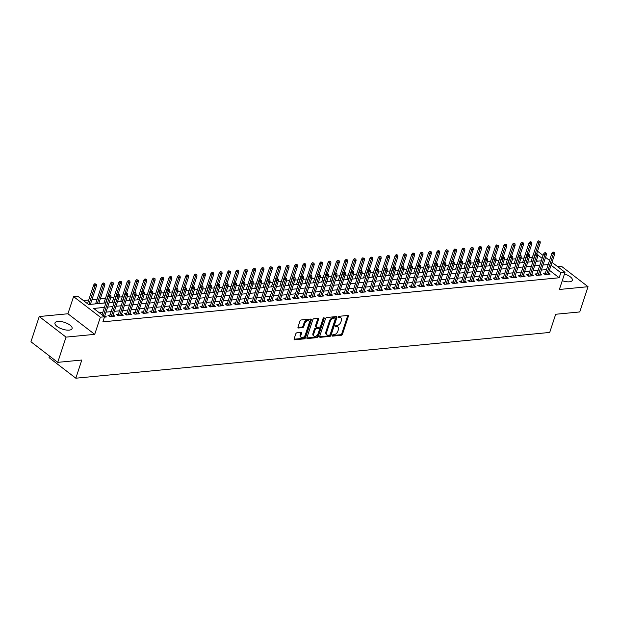 <?xml version="1.0" encoding="UTF-8"?>
<svg xmlns="http://www.w3.org/2000/svg" width="619" height="619" viewBox="0 0 619 619"><rect width="100%" height="100%" fill="white"/><g stroke="black" fill="none" stroke-linecap="round" stroke-linejoin="round"><path stroke-width="0.93" d="M332.264 335.483A0.797 0.487 127.5 0 0 332.612 336.125L341.34 335.281A1.137 0.696 127.5 0 0 342.493 334.206L348.358 316.371A1.137 0.696 127.5 0 0 348.226 315.551A1.137 0.696 127.5 0 0 347.855 315.458L339.127 316.301A0.797 0.487 127.5 0 0 338.67 317.686L339.8 317.578A3.629 2.228 127.5 0 1 340.968 317.872A3.629 2.228 127.5 0 1 341.386 320.495L340.899 321.981A3.629 2.228 127.5 0 1 337.223 325.408L336.094 325.517A0.797 0.487 127.5 0 0 335.637 326.902L336.767 326.793A3.629 2.228 127.5 0 1 337.943 327.087A3.629 2.228 127.5 0 1 338.361 329.71L337.866 331.196A3.629 2.228 127.5 0 1 334.198 334.624L333.068 334.732A0.797 0.487 127.5 0 0 332.264 335.483M69.173 330.113A9.014 3.536 18.2 0 0 72.09 328.588A9.014 3.536 18.2 0 0 67.61 323.636A9.014 3.536 18.2 0 0 57.877 321.439A9.014 3.536 18.2 0 0 54.959 322.963A9.014 3.536 18.2 0 0 59.439 327.915A9.014 3.536 18.2 0 0 69.173 330.113M562.261 280.693A9.014 3.536 18.2 0 0 569.418 281.807A9.014 3.536 18.2 0 0 572.335 280.283A9.014 3.536 18.2 0 0 564.474 273.977M296.919 332.805A1.137 0.696 127.5 0 0 295.774 333.873L294.126 338.879A1.137 0.696 127.5 0 0 294.257 339.699A1.137 0.696 127.5 0 0 294.621 339.792L304.316 338.856A1.137 0.696 127.5 0 0 305.469 337.781L311.334 319.946A1.137 0.696 127.5 0 0 311.202 319.125A1.137 0.696 127.5 0 0 310.839 319.033L301.136 319.969A1.137 0.696 127.5 0 0 299.991 321.044L298.002 327.087A1.137 0.696 127.5 0 0 298.134 327.908A1.137 0.696 127.5 0 0 298.497 328L302.652 327.598A1.137 0.696 127.5 0 0 303.797 326.53L304.78 323.528A3.033 1.857 127.5 0 1 308.827 320.913A3.033 1.857 127.5 0 1 309.183 323.103L305.322 334.848A3.033 1.857 127.5 0 1 301.275 337.463A3.033 1.857 127.5 0 1 300.919 335.274L301.569 333.316A1.137 0.696 127.5 0 0 301.438 332.496A1.137 0.696 127.5 0 0 301.066 332.403L296.919 332.805M57.737 362.355L30.95 341.773L39.245 316.533L66.032 337.123L57.737 362.355L81.809 360.034L75.835 378.209L549.711 332.442L555.684 314.266L579.755 311.945L588.05 286.705L559.375 289.475L565.015 272.314L560.829 272.716L559.174 277.769L102.878 321.834L104.541 316.781L100.355 317.191L73.568 296.602L77.754 296.199L88.61 304.54L105.942 302.869M66.032 337.123L94.707 334.353L100.355 317.191M319.683 336.411A1.137 0.696 127.5 0 0 319.814 337.231A1.137 0.696 127.5 0 0 320.178 337.324L329.881 336.388A1.137 0.696 127.5 0 0 331.026 335.312L336.891 317.477A1.137 0.696 127.5 0 0 336.759 316.657A1.137 0.696 127.5 0 0 336.396 316.564L326.693 317.501A1.137 0.696 127.5 0 0 325.548 318.576L319.683 336.411M317.098 337.618L307.403 338.554A1.137 0.696 127.5 0 1 307.039 338.461A1.137 0.696 127.5 0 1 306.908 337.641L312.773 319.806A1.137 0.696 127.5 0 1 313.918 318.739L318.065 318.336A1.137 0.696 127.5 0 1 318.437 318.429A1.137 0.696 127.5 0 1 318.561 319.249L316.185 326.484A1.137 0.696 127.5 0 0 316.317 327.304A1.137 0.696 127.5 0 0 316.68 327.397L319.435 327.126A1.137 0.696 127.5 0 0 320.58 326.058L323.056 318.522A0.797 0.487 127.5 0 1 324.209 318.414L318.243 336.55A1.137 0.696 127.5 0 1 317.098 337.618L316.371 337.061L306.846 337.982M588.05 286.705L561.263 266.124L557.44 266.487M545.409 272.987L543.32 273.188L545.13 274.581L550.152 274.093L548.542 272.855M537.037 273.799L534.948 274L536.758 275.393L541.78 274.906L540.17 273.668M528.665 274.604L526.576 274.805L528.386 276.198L533.408 275.71L531.798 274.472M520.293 275.416L518.204 275.617L520.014 277.01L525.036 276.523L523.426 275.285M511.921 276.221L509.832 276.422L511.642 277.815L516.664 277.327L515.054 276.089M503.549 277.033L501.46 277.235L503.27 278.627L508.292 278.14L506.682 276.902M495.177 277.838L493.088 278.039L494.898 279.432L499.92 278.945L498.31 277.707M486.805 278.651L484.716 278.852L486.526 280.245L491.548 279.757L489.939 278.519M478.433 279.455L476.344 279.656L478.154 281.049L483.176 280.562L481.567 279.324M470.061 280.268L467.972 280.469L469.782 281.862L474.804 281.374L473.195 280.136M461.681 281.072L459.6 281.274L461.41 282.666L466.432 282.179L464.823 280.941M453.309 281.885L451.228 282.086L453.038 283.479L458.06 282.991L456.451 281.753M444.937 282.69L442.856 282.891L444.666 284.283L449.688 283.796L448.079 282.558M436.565 283.502L434.484 283.703L436.294 285.088L441.316 284.608L439.699 283.37M428.193 284.307L426.112 284.508L427.922 285.901L432.944 285.413L431.327 284.175M419.821 285.119L417.74 285.32L419.55 286.705L424.572 286.226L422.955 284.988M411.449 285.924L409.368 286.125L411.171 287.518L416.2 287.03L414.583 285.792M403.077 286.736L400.996 286.937L402.799 288.322L407.828 287.843L406.211 286.605M394.705 287.541L392.616 287.742L394.427 289.135L399.456 288.647L397.839 287.409M386.333 288.353L384.244 288.555L386.055 289.94L391.084 289.46L389.467 288.222M377.961 289.158L375.872 289.359L377.683 290.752L382.712 290.265L381.095 289.027M369.589 289.971L367.5 290.172L369.311 291.557L374.333 291.077L372.723 289.839M361.217 290.775L359.128 290.976L360.939 292.369L365.961 291.882L364.351 290.644M352.845 291.588L350.756 291.789L352.567 293.174L357.589 292.694L355.979 291.456M344.474 292.392L342.384 292.594L344.195 293.986L349.217 293.499L347.607 292.261M336.102 293.205L334.012 293.406L335.823 294.791L340.845 294.311L339.235 293.073M327.73 294.01L325.64 294.211L327.451 295.603L332.473 295.116L330.863 293.878M319.358 294.822L317.268 295.023L319.079 296.408L324.101 295.928L322.491 294.69M310.986 295.627L308.896 295.828L310.707 297.221L315.729 296.733L314.119 295.495M302.614 296.439L300.524 296.64L302.335 298.025L307.357 297.546L305.747 296.308M294.242 297.244L292.153 297.445L293.963 298.838L298.985 298.35L297.375 297.112M285.862 298.056L283.781 298.257L285.591 299.642L290.613 299.163L289.003 297.925M277.49 298.861L275.409 299.062L277.219 300.455L282.241 299.967L280.631 298.729M269.118 299.673L267.037 299.875L268.847 301.26L273.869 300.78L272.259 299.542M260.746 300.478L258.665 300.679L260.475 302.072L265.497 301.585L263.88 300.347M252.374 301.291L250.293 301.492L252.103 302.877L257.125 302.397L255.508 301.159M244.002 302.095L241.921 302.296L243.731 303.689L248.753 303.202L247.136 301.964M235.63 302.908L233.549 303.109L235.359 304.494L240.381 304.014L238.764 302.776M227.258 303.712L225.177 303.914L226.98 305.306L232.009 304.819L230.392 303.581M218.886 304.525L216.805 304.726L218.608 306.111L223.637 305.631L222.02 304.393M210.514 305.329L208.425 305.531L210.236 306.923L215.265 306.436L213.648 305.198M202.142 306.142L200.053 306.343L201.864 307.728L206.893 307.248L205.276 306.01M193.77 306.947L191.681 307.148L193.492 308.541L198.521 308.053L196.904 306.815M185.398 307.759L183.309 307.96L185.12 309.345L190.141 308.866L188.532 307.628M177.026 308.564L174.937 308.765L176.748 310.158L181.769 309.67L180.16 308.432M168.654 309.376L166.565 309.577L168.376 310.962L173.397 310.483L171.788 309.245M160.282 310.181L158.193 310.382L160.004 311.775L165.025 311.287L163.416 310.049M151.91 310.993L149.821 311.195L151.632 312.58L156.653 312.1L155.044 310.862M143.538 311.798L141.449 311.999L143.26 313.392L148.281 312.904L146.672 311.667M135.166 312.61L133.077 312.812L134.888 314.197L139.909 313.717L138.3 312.479M126.794 313.415L124.705 313.616L126.516 315.009L131.537 314.522L129.928 313.284M118.422 314.228L116.333 314.429L118.144 315.814L123.166 315.334L121.556 314.096M110.043 315.032L107.961 315.233L109.772 316.626L114.794 316.139L113.184 314.901M559.174 277.769L549.401 270.255M546.523 269.59L541.346 270.093M538.151 270.402L532.974 270.905M529.779 271.207L524.603 271.71M521.407 272.02L516.231 272.522M513.035 272.824L507.859 273.327M504.663 273.637L499.487 274.14M496.291 274.441L491.115 274.944M487.919 275.254L482.743 275.749M479.547 276.059L474.363 276.561M471.175 276.871L465.991 277.366M462.803 277.676L457.619 278.179M454.431 278.488L449.247 278.983M446.059 279.293L440.875 279.796M437.687 280.105L432.503 280.6M429.315 280.91L424.131 281.413M420.943 281.722L415.759 282.218M412.564 282.527L407.387 283.03M404.192 283.34L399.015 283.835M395.82 284.144L390.643 284.647M387.448 284.957L382.271 285.452M379.076 285.761L373.899 286.264M370.704 286.574L365.527 287.069M362.332 287.378L357.155 287.881M353.96 288.191L348.783 288.686M345.588 288.996L340.411 289.499M337.216 289.808L332.039 290.303M328.844 290.613L323.667 291.116M320.472 291.425L315.295 291.92M312.1 292.23L306.923 292.733M303.728 293.042L298.544 293.538M295.356 293.847L290.172 294.35M286.984 294.659L281.8 295.155M278.612 295.464L273.428 295.967M270.24 296.277L265.056 296.772M261.868 297.081L256.684 297.584M253.496 297.894L248.312 298.389M245.124 298.698L239.94 299.201M236.744 299.511L231.568 300.006M228.372 300.316L223.196 300.819M220 301.128L214.824 301.623M211.628 301.933L206.452 302.436M203.256 302.745L198.08 303.24M194.884 303.55L189.708 304.053M186.512 304.362L181.336 304.858M178.14 305.167L172.964 305.67M169.768 305.979L164.592 306.475M161.397 306.784L156.22 307.287M153.025 307.597L147.848 308.092M144.653 308.401L139.476 308.904M136.281 309.214L131.104 309.709M127.909 310.018L122.724 310.521M119.537 310.831L114.353 311.326M111.165 311.636L105.981 312.138M102.793 312.448L99.326 312.781M104.812 315.713L106.422 316.951L104.418 317.145M532.448 257.233L529.276 257.481M524.1 257.984L520.904 258.285M515.728 258.788L512.532 259.098M507.356 259.601L504.16 259.903M498.984 260.406L495.788 260.715M490.612 261.218L487.416 261.52M482.24 262.023L479.044 262.332M473.868 262.835L470.672 263.137M465.488 263.64L462.3 263.949M457.116 264.452L453.928 264.754M448.744 265.257L445.556 265.566M440.372 266.069L437.184 266.371M432 266.874L428.812 267.184M423.628 267.687L420.44 267.988M415.256 268.491L412.068 268.801M406.884 269.304L403.696 269.605M398.512 270.108L395.324 270.418M390.14 270.921L386.952 271.223M381.768 271.726L378.58 272.035M373.396 272.538L370.208 272.84M365.024 273.343L361.829 273.652M356.652 274.155L353.457 274.457M348.28 274.96L345.085 275.269M339.908 275.772L336.713 276.074M331.536 276.577L328.341 276.886M323.164 277.389L319.969 277.691M314.792 278.194L311.597 278.504M306.42 279.007L303.225 279.308M298.048 279.811L294.853 280.121M289.677 280.616L286.481 280.925M281.297 281.428L278.109 281.738M272.925 282.233L269.737 282.543M264.553 283.045L261.365 283.355M256.181 283.85L252.993 284.16M247.809 284.663L244.621 284.972M239.437 285.467L236.249 285.777M231.065 286.28L227.877 286.589M222.693 287.084L219.505 287.394M214.321 287.897L211.133 288.206M205.949 288.702L202.761 289.011M197.577 289.514L194.389 289.824M189.205 290.319L186.01 290.628M180.833 291.131L177.638 291.441M172.461 291.936L169.266 292.245M164.089 292.748L160.894 293.058M155.717 293.553L152.522 293.863M147.345 294.365L144.15 294.675M138.973 295.17L135.778 295.48M130.601 295.983L127.406 296.292M122.229 296.787L119.034 297.097M113.857 297.6L110.662 297.909M105.478 298.404L100.301 298.907M97.106 299.217L91.929 299.72M88.734 300.022L83.403 300.54M537.594 261.187L536.456 260.305M49.559 356.072L49.048 357.62L75.835 378.209M94.707 334.353L67.92 313.763L39.245 316.533M67.92 313.763L73.568 296.602M532.386 257.179L534.127 252.126M537.323 251.817L538.228 251.732L543.072 255.446M104.449 307.395L93.678 308.44L104.541 316.781M548.186 264.545L543.002 265.048M539.814 265.35L534.63 265.853M531.442 266.162L526.258 266.665M523.07 266.967L517.886 267.47M514.699 267.779L509.514 268.282M506.319 268.584L501.142 269.087M497.947 269.397L492.77 269.899M489.575 270.201L484.398 270.704M481.203 271.014L476.026 271.517M472.831 271.818L467.654 272.321M464.459 272.631L459.283 273.134M456.087 273.436L450.911 273.938M447.715 274.248L442.539 274.751M439.343 275.053L434.167 275.556M430.971 275.865L425.795 276.368M422.599 276.67L417.423 277.173M414.227 277.482L409.051 277.985M405.855 278.287L400.679 278.79M397.483 279.099L392.299 279.602M389.111 279.904L383.927 280.407M380.739 280.717L375.555 281.219M372.367 281.521L367.183 282.024M363.995 282.334L358.811 282.837M355.623 283.138L350.439 283.641M347.251 283.951L342.067 284.454M338.879 284.755L333.695 285.258M330.5 285.568L325.323 286.071M322.128 286.373L316.951 286.876M313.756 287.185L308.579 287.688M305.384 287.99L300.207 288.493M297.012 288.802L291.835 289.305M288.64 289.607L283.463 290.11M280.268 290.419L275.091 290.922M271.896 291.224L266.719 291.727M263.524 292.036L258.347 292.539M255.152 292.841L249.975 293.344M246.78 293.654L241.603 294.157M238.408 294.458L233.231 294.961M230.036 295.271L224.859 295.774M221.664 296.075L216.48 296.578M213.292 296.888L208.108 297.391M204.92 297.693L199.736 298.196M196.548 298.505L191.364 299M188.176 299.31L182.992 299.813M179.804 300.122L174.62 300.617M171.432 300.927L166.248 301.43M163.06 301.739L157.876 302.234M154.688 302.544L149.504 303.047M146.308 303.356L141.132 303.852M137.936 304.161L132.76 304.664M129.564 304.974L124.388 305.469M121.192 305.778L116.016 306.281M112.82 306.591L107.644 307.086M560.829 272.716L551.057 265.211M545.54 257.342L549.54 260.421M552.009 262.317L565.015 272.314M542.12 258.34L537.942 255.129M109.13 302.559L114.314 302.064M117.502 301.755L122.686 301.252M125.874 300.942L131.058 300.447M134.246 300.138L139.43 299.635M142.618 299.325L147.802 298.83M150.997 298.52L156.174 298.018M159.369 297.708L164.546 297.213M167.741 296.903L172.918 296.4M176.113 296.091L181.29 295.596M184.485 295.286L189.662 294.783M192.857 294.474L198.034 293.979M201.229 293.669L206.406 293.166M209.601 292.857L214.778 292.361M217.973 292.052L223.149 291.549M226.345 291.24L231.521 290.744M234.717 290.435L239.893 289.932M243.089 289.622L248.265 289.127M251.461 288.818L256.637 288.315M259.833 288.005L265.017 287.51M268.205 287.201L273.389 286.698M276.577 286.388L281.761 285.893M284.949 285.583L290.133 285.08M293.321 284.771L298.505 284.276M301.693 283.966L306.877 283.463M310.065 283.154L315.249 282.659M318.437 282.349L323.621 281.846M326.809 281.537L331.993 281.041M335.189 280.732L340.365 280.229M343.56 279.92L348.737 279.424M351.932 279.115L357.109 278.612M360.304 278.302L365.481 277.807M368.676 277.498L373.853 276.995M377.048 276.685L382.225 276.19M385.42 275.881L390.597 275.378M393.792 275.068L398.969 274.573M402.164 274.263L407.341 273.76M410.536 273.451L415.713 272.956M418.908 272.646L424.085 272.143M427.28 271.834L432.457 271.339M435.652 271.029L440.829 270.526M444.024 270.217L449.208 269.722M452.396 269.412L457.58 268.909M460.768 268.6L465.952 268.104M469.14 267.795L474.324 267.292M477.512 266.982L482.696 266.487M485.884 266.178L491.068 265.675M494.256 265.365L499.44 264.87M502.628 264.561L507.812 264.058M511.008 263.748L516.184 263.253M519.38 262.943L524.556 262.441M527.752 262.131L532.928 261.636M536.124 261.326L541.3 260.823M337.943 327.087L337.216 326.53A3.629 2.228 127.5 0 0 336.047 326.236L336.767 326.793M335.281 326.314L336.047 326.236M340.968 317.872L340.249 317.315A3.629 2.228 127.5 0 0 339.073 317.021L339.8 317.578M338.307 317.098L339.073 317.021M332.248 335.529L340.62 334.724A1.137 0.696 127.5 0 0 341.765 333.649L347.63 315.814A1.137 0.696 127.5 0 0 347.692 315.473M319.621 336.751L329.153 335.831A1.137 0.696 127.5 0 0 330.298 334.755L336.163 316.92A1.137 0.696 127.5 0 0 336.225 316.58M329.432 335.088A0.797 0.487 127.5 0 0 330.237 334.337L335.382 318.677A0.797 0.487 127.5 0 0 335.034 318.042L333.842 318.158A3.629 2.228 127.5 0 0 330.167 321.578L326.654 332.279A3.629 2.228 127.5 0 0 327.072 334.91A3.629 2.228 127.5 0 0 328.24 335.196L329.432 335.088M334.693 317.779A0.797 0.487 127.5 0 0 334.306 317.485L335.034 318.042M327.072 334.91L326.345 334.353A3.629 2.228 127.5 0 1 325.927 331.73L329.447 321.021A3.629 2.228 127.5 0 1 333.115 317.601L334.306 317.485M316.317 327.304L315.589 326.747A1.137 0.696 127.5 0 1 315.458 325.927L317.841 318.692A1.137 0.696 127.5 0 0 317.903 318.352M323.451 317.965L317.524 335.993L318.243 336.55M313.717 333.989A3.033 1.857 127.5 0 0 314.065 336.179A3.033 1.857 127.5 0 0 318.112 333.564L319.474 329.424A1.137 0.696 127.5 0 0 319.342 328.604A1.137 0.696 127.5 0 0 318.978 328.511L316.224 328.782A1.137 0.696 127.5 0 0 315.079 329.85L313.717 333.989L312.99 333.432A3.033 1.857 127.5 0 0 313.346 335.622L314.065 336.179M319.342 328.604L318.623 328.047A1.137 0.696 127.5 0 0 318.251 327.962L318.978 328.511M312.99 333.432L314.351 329.293A1.137 0.696 127.5 0 1 315.504 328.225L318.251 327.962M316.371 337.061A1.137 0.696 127.5 0 0 317.524 335.993M301.275 337.463L300.548 336.906A3.033 1.857 127.5 0 1 300.2 334.717L300.842 332.759A1.137 0.696 127.5 0 0 300.904 332.418M308.827 320.913L308.107 320.356A3.033 1.857 127.5 0 0 304.061 322.971L304.78 323.528M297.94 327.428L301.925 327.041A1.137 0.696 127.5 0 0 303.07 325.973L304.061 322.971M294.064 339.22L303.596 338.299A1.137 0.696 127.5 0 0 304.741 337.223L310.606 319.389A1.137 0.696 127.5 0 0 310.668 319.048M540.077 241.348L538.515 240.876L540.077 241.348L540.271 242.857L538.762 242.996L537.462 241.998L530.94 261.829M539.242 241.433L532.626 261.667M540.271 242.857L536.743 253.573M537.462 241.998L538.515 240.876M553.719 252.56L554.554 252.475L552.991 252.003L553.719 252.56L553.239 254.123L554.748 253.983L548.07 274.294M546.562 274.441L553.239 254.123L551.939 253.125L544.937 274.426M552.991 252.003L551.939 253.125M554.748 253.983L554.554 252.475M531.706 242.161L530.143 241.681L531.706 242.161L531.899 243.662L530.39 243.809L529.09 242.803L522.568 262.634M530.87 242.238L524.254 262.471M531.899 243.662L528.371 254.378M529.09 242.803L530.143 241.681M523.334 242.965L521.771 242.493L523.334 242.965L523.527 244.474L522.018 244.613L520.718 243.615L514.196 263.446M522.498 243.05L515.882 263.284M523.527 244.474L519.999 255.19M520.718 243.615L521.771 242.493M514.962 243.778L513.399 243.298L514.962 243.778L515.155 245.279L513.646 245.426L512.346 244.42L505.824 264.251M514.126 243.855L507.51 264.089M515.155 245.279L511.627 255.995M512.346 244.42L513.399 243.298M506.59 244.582L505.027 244.11L506.59 244.582L506.783 246.091L505.274 246.23L503.967 245.232L497.452 265.064M505.754 244.667L499.138 264.901M506.783 246.091L503.255 256.808M503.967 245.232L505.027 244.11M545.347 253.364L546.182 253.287L545.463 252.73L544.619 252.815L545.347 253.364L544.867 254.935L546.376 254.788L539.698 275.107M538.19 275.254L544.867 254.935L543.567 253.937L536.565 275.238M544.619 252.815L543.567 253.937M546.376 254.788L546.182 253.287M536.975 254.177L537.81 254.092L536.247 253.62L536.975 254.177L536.495 255.74L538.004 255.601L531.326 275.912M529.818 276.059L536.495 255.74L535.195 254.742L528.193 276.043M536.247 253.62L535.195 254.742M538.004 255.601L537.81 254.092M528.603 254.982L529.438 254.904L528.719 254.347L527.875 254.432L528.603 254.982L528.123 256.552L529.632 256.405L522.954 276.724M521.446 276.871L528.123 256.552L526.823 255.554L519.821 276.855M527.875 254.432L526.823 255.554M529.632 256.405L529.438 254.904M520.231 255.794L521.066 255.709L519.503 255.237L520.231 255.794L519.751 257.357L521.26 257.218L514.582 277.529M513.074 277.676L519.751 257.357L518.451 256.359L511.449 277.66M519.503 255.237L518.451 256.359M521.26 257.218L521.066 255.709M498.218 245.395L496.655 244.915L498.218 245.395L498.411 246.896L496.902 247.043L495.595 246.037L489.08 265.868M497.374 245.472L490.766 265.706M498.411 246.896L494.883 257.612M495.595 246.037L496.655 244.915M511.859 256.599L512.694 256.521L511.967 255.964L511.132 256.049L511.859 256.599L511.379 258.169L512.888 258.022L506.21 278.341M504.702 278.488L511.379 258.169L510.079 257.171L503.069 278.473M511.132 256.049L510.079 257.171M512.888 258.022L512.694 256.521M489.846 246.2L488.283 245.728L489.846 246.2L490.039 247.708L488.53 247.848L487.223 246.849L480.708 266.681M489.002 246.285L482.394 266.518M490.039 247.708L486.511 258.425M487.223 246.849L488.283 245.728M503.487 257.411L504.323 257.326L502.76 256.854L503.487 257.411L503.007 258.974L504.516 258.835L497.838 279.146M496.33 279.293L503.007 258.974L501.707 257.976L494.697 279.277M502.76 256.854L501.707 257.976M504.516 258.835L504.323 257.326M481.474 247.012L479.911 246.532L481.474 247.012L481.667 248.513L480.158 248.66L478.851 247.654L472.336 267.485M480.63 247.089L474.022 267.323M481.667 248.513L478.139 259.229M478.851 247.654L479.911 246.532M495.115 258.216L495.951 258.138L494.388 257.659L495.115 258.216L494.635 259.787L496.144 259.64L489.467 279.958M487.958 280.105L494.635 259.787L493.335 258.788L486.325 280.09M494.388 257.659L493.335 258.788M496.144 259.64L495.951 258.138M473.102 247.817L471.539 247.345L473.102 247.817L473.287 249.325L471.786 249.465L470.479 248.467L463.964 268.298M472.258 247.902L465.65 268.135M473.287 249.325L469.767 260.042M470.479 248.467L471.539 247.345M486.743 259.028L487.579 258.943L486.016 258.471L486.743 259.028L486.263 260.591L487.772 260.452L481.087 280.763M479.586 280.91L486.263 260.591L484.963 259.593L477.953 280.894M486.016 258.471L484.963 259.593M487.772 260.452L487.579 258.943M464.722 248.629L463.167 248.149L464.722 248.629L464.915 250.13L463.414 250.277L462.107 249.271L455.592 269.103M463.886 248.706L457.279 268.94M464.915 250.13L461.395 260.847M462.107 249.271L463.167 248.149M478.371 259.833L479.207 259.756L477.644 259.276L478.371 259.833L477.891 261.404L479.4 261.257L472.715 281.575M471.214 281.722L477.891 261.404L476.591 260.406L469.581 281.707M477.644 259.276L476.591 260.406M479.4 261.257L479.207 259.756M456.35 249.434L454.795 248.962L456.35 249.434L456.543 250.943L455.042 251.082L453.735 250.084L447.22 269.915M455.514 249.519L448.907 269.752M456.543 250.943L453.023 261.659M453.735 250.084L454.795 248.962M469.999 260.645L470.835 260.56L469.272 260.088L469.999 260.645L469.519 262.208L471.028 262.069L464.343 282.38M462.842 282.527L469.519 262.208L468.219 261.21L461.209 282.512M469.272 260.088L468.219 261.21M471.028 262.069L470.835 260.56M447.978 250.246L446.423 249.767L447.978 250.246L448.171 251.747L446.67 251.894L445.363 250.888L438.848 270.72M447.142 250.324L440.527 270.557M448.171 251.747L444.651 262.464M445.363 250.888L446.423 249.767M461.619 261.45L462.463 261.373L460.9 260.893L461.619 261.45L461.147 263.021L462.656 262.874L455.971 283.192M454.47 283.34L461.147 263.021L459.84 262.023L452.837 283.324M460.9 260.893L459.84 262.023M462.656 262.874L462.463 261.373M439.606 251.051L438.051 250.579L439.606 251.051L439.8 252.56L438.298 252.699L436.991 251.701L430.476 271.532M438.77 251.136L432.155 271.37M439.8 252.56L436.279 263.276M436.991 251.701L438.051 250.579M453.247 262.263L454.091 262.177L452.528 261.705L453.247 262.263L452.775 263.826L454.284 263.686L447.599 283.997M446.098 284.144L452.775 263.826L451.468 262.827L444.465 284.129M452.528 261.705L451.468 262.827M454.284 263.686L454.091 262.177M431.234 251.863L429.679 251.384L431.234 251.863L431.428 253.364L429.919 253.511L428.619 252.506L422.096 272.337M430.398 251.941L423.783 272.174M431.428 253.364L427.907 264.081M428.619 252.506L429.679 251.384M422.862 252.668L421.299 252.196L422.862 252.668L423.056 254.177L421.547 254.316L420.247 253.318L413.724 273.149M422.026 252.753L415.411 272.987M423.056 254.177L419.535 264.893M420.247 253.318L421.299 252.196M414.49 253.481L412.927 253.001L414.49 253.481L414.684 254.982L413.175 255.129L411.875 254.123L405.352 273.954M413.654 253.558L407.039 273.791M414.684 254.982L411.163 265.698M411.875 254.123L412.927 253.001M406.118 254.285L404.555 253.813L406.118 254.285L406.312 255.794L404.803 255.933L403.503 254.935L396.98 274.766M405.283 254.37L398.667 274.604M406.312 255.794L402.791 266.51M403.503 254.935L404.555 253.813M397.746 255.098L396.183 254.618L397.746 255.098L397.94 256.599L396.431 256.746L395.131 255.74L388.608 275.571M396.911 255.175L390.295 275.409M397.94 256.599L394.419 267.315M395.131 255.74L396.183 254.618M389.374 255.902L387.811 255.43L389.374 255.902L389.568 257.411L388.059 257.55L386.759 256.552L380.236 276.384M388.539 255.987L381.923 276.221M389.568 257.411L386.047 268.128M386.759 256.552L387.811 255.43M381.002 256.715L379.439 256.235L381.002 256.715L381.196 258.216L379.687 258.363L378.387 257.357L371.864 277.188M380.167 256.792L373.551 277.026M381.196 258.216L377.675 268.932M378.387 257.357L379.439 256.235M372.63 257.519L371.067 257.047L372.63 257.519L372.824 259.028L371.315 259.168L370.015 258.169L363.492 278.001M371.795 257.605L365.179 277.838M372.824 259.028L369.295 269.745M370.015 258.169L371.067 257.047M364.258 258.332L362.695 257.852L364.258 258.332L364.452 259.833L362.943 259.98L361.643 258.974L355.12 278.805M363.423 258.409L356.807 278.643M364.452 259.833L360.923 270.549M361.643 258.974L362.695 257.852M355.886 259.137L354.323 258.665L355.886 259.137L356.08 260.645L354.571 260.785L353.271 259.787L346.748 279.618M355.051 259.222L348.435 279.455M356.08 260.645L352.551 271.362M353.271 259.787L354.323 258.665M347.514 259.949L345.951 259.469L347.514 259.949L347.708 261.45L346.199 261.597L344.899 260.591L338.376 280.422M346.679 260.026L340.063 280.26M347.708 261.45L344.179 272.167M344.899 260.591L345.951 259.469M339.142 260.754L337.579 260.282L339.142 260.754L339.336 262.263L337.827 262.402L336.527 261.404L330.004 281.235M338.307 260.839L331.691 281.072M339.336 262.263L335.808 272.979M336.527 261.404L337.579 260.282M330.77 261.566L329.207 261.086L330.77 261.566L330.964 263.067L329.455 263.214L328.147 262.208L321.632 282.04M329.935 261.644L323.319 281.877M330.964 263.067L327.436 273.784M328.147 262.208L329.207 261.086M322.398 262.371L320.835 261.899L322.398 262.371L322.592 263.872L321.083 264.019L319.775 263.021L313.26 282.852M321.555 262.456L314.947 282.69M322.592 263.872L319.064 274.596M319.775 263.021L320.835 261.899M314.026 263.183L312.463 262.704L314.026 263.183L314.22 264.684L312.711 264.831L311.403 263.826L304.888 283.657M313.183 263.261L306.575 283.494M314.22 264.684L310.692 275.401M311.403 263.826L312.463 262.704M305.654 263.988L304.091 263.516L305.654 263.988L305.848 265.489L304.339 265.636L303.031 264.638L296.516 284.469M304.811 264.073L298.203 284.307M305.848 265.489L302.32 276.213M303.031 264.638L304.091 263.516M297.282 264.8L295.72 264.321L297.282 264.8L297.468 266.302L295.967 266.449L294.659 265.443L288.144 285.274M296.439 264.878L289.831 285.111M297.468 266.302L293.948 277.018M294.659 265.443L295.72 264.321M288.903 265.605L287.348 265.133L288.903 265.605L289.096 267.106L287.595 267.253L286.288 266.255L279.773 286.086M288.067 265.69L281.459 285.916M289.096 267.106L285.576 277.83M286.288 266.255L287.348 265.133M280.531 266.418L278.976 265.938L280.531 266.418L280.724 267.919L279.223 268.066L277.916 267.06L271.401 286.891M279.695 266.495L273.087 286.729M280.724 267.919L277.204 278.635M277.916 267.06L278.976 265.938M272.159 267.222L270.604 266.75L272.159 267.222L272.352 268.723L270.851 268.87L269.544 267.872L263.029 287.703M271.323 267.307L264.708 287.533M272.352 268.723L268.832 279.448M269.544 267.872L270.604 266.75M263.787 268.035L262.232 267.555L263.787 268.035L263.98 269.536L262.479 269.683L261.172 268.677L254.657 288.508M262.951 268.112L256.336 288.346M263.98 269.536L260.46 280.252M261.172 268.677L262.232 267.555M255.415 268.839L253.86 268.367L255.415 268.839L255.608 270.341L254.1 270.488L252.8 269.489L246.277 289.321M254.579 268.925L247.964 289.15M255.608 270.341L252.088 281.065M252.8 269.489L253.86 268.367M247.043 269.652L245.48 269.172L247.043 269.652L247.236 271.153L245.728 271.3L244.428 270.294L237.905 290.125M246.207 269.729L239.592 289.963M247.236 271.153L243.716 281.869M244.428 270.294L245.48 269.172M238.671 270.457L237.108 269.985L238.671 270.457L238.864 271.958L237.356 272.105L236.056 271.107L229.533 290.938M237.835 270.542L231.22 290.768M238.864 271.958L235.344 282.682M236.056 271.107L237.108 269.985M230.299 271.269L228.736 270.789L230.299 271.269L230.492 272.77L228.984 272.917L227.684 271.911L221.161 291.742M229.463 271.346L222.848 291.58M230.492 272.77L226.972 283.487M227.684 271.911L228.736 270.789M221.927 272.074L220.364 271.602L221.927 272.074L222.12 273.575L220.612 273.722L219.312 272.724L212.789 292.555M221.091 272.159L214.476 292.385M222.12 273.575L218.6 284.299M219.312 272.724L220.364 271.602M213.555 272.886L211.992 272.406L213.555 272.886L213.748 274.387L212.24 274.534L210.94 273.528L204.417 293.36M212.719 272.964L206.104 293.197M213.748 274.387L210.228 285.104M210.94 273.528L211.992 272.406M205.183 273.691L203.62 273.219L205.183 273.691L205.376 275.192L203.868 275.339L202.568 274.341L196.045 294.172M204.347 273.776L197.732 294.002M205.376 275.192L201.856 285.916M202.568 274.341L203.62 273.219M196.811 274.503L195.248 274.024L196.811 274.503L197.004 276.004L195.496 276.151L194.196 275.146L187.673 294.977M195.975 274.581L189.36 294.814M197.004 276.004L193.476 286.721M194.196 275.146L195.248 274.024M188.439 275.308L186.876 274.836L188.439 275.308L188.633 276.809L187.124 276.956L185.824 275.958L179.301 295.781M187.603 275.393L180.988 295.619M188.633 276.809L185.104 287.533M185.824 275.958L186.876 274.836M180.067 276.12L178.504 275.641L180.067 276.12L180.261 277.622L178.752 277.769L177.452 276.763L170.929 296.594M179.231 276.198L172.616 296.431M180.261 277.622L176.732 288.338M177.452 276.763L178.504 275.641M171.695 276.925L170.132 276.453L171.695 276.925L171.889 278.426L170.38 278.573L169.08 277.575L162.557 297.399M170.859 277.01L164.244 297.236M171.889 278.426L168.36 289.15M169.08 277.575L170.132 276.453M163.323 277.738L161.76 277.258L163.323 277.738L163.517 279.239L162.008 279.386L160.708 278.38L154.185 298.211M162.488 277.815L155.872 298.048M163.517 279.239L159.988 289.955M160.708 278.38L161.76 277.258M154.951 278.542L153.388 278.07L154.951 278.542L155.145 280.043L153.636 280.19L152.336 279.192L145.813 299.016M154.116 278.627L147.5 298.853M155.145 280.043L151.616 290.768M152.336 279.192L153.388 278.07M146.579 279.355L145.016 278.875L146.579 279.355L146.773 280.856L145.264 281.003L143.956 279.997L137.441 299.828M145.736 279.432L139.128 299.666M146.773 280.856L143.244 291.572M143.956 279.997L145.016 278.875M138.207 280.159L136.644 279.687L138.207 280.159L138.401 281.66L136.892 281.807L135.584 280.809L129.069 300.633M137.364 280.245L130.756 300.47M138.401 281.66L134.872 292.385M135.584 280.809L136.644 279.687M129.835 280.972L128.272 280.492L129.835 280.972L130.029 282.473L128.52 282.62L127.212 281.614L120.697 301.445M128.992 281.049L122.384 301.283M130.029 282.473L126.5 293.189M127.212 281.614L128.272 280.492M444.875 263.067L445.719 262.99L444.156 262.51L444.875 263.067L444.403 264.638L445.912 264.491L439.227 284.81M437.718 284.957L444.403 264.638L443.096 263.64L436.093 284.941M444.156 262.51L443.096 263.64M445.912 264.491L445.719 262.99M436.503 263.88L437.347 263.795L435.784 263.323L436.503 263.88L436.031 265.443L437.54 265.303L430.855 285.614M429.346 285.761L436.031 265.443L434.724 264.445L427.721 285.746M435.784 263.323L434.724 264.445M437.54 265.303L437.347 263.795M428.131 264.684L428.975 264.607L427.412 264.127L428.131 264.684L427.659 266.255L429.16 266.108L422.483 286.427M420.974 286.574L427.659 266.255L426.352 265.257L419.349 286.558M427.412 264.127L426.352 265.257M429.16 266.108L428.975 264.607M419.759 265.497L420.595 265.412L419.04 264.94L419.759 265.497L419.287 267.06L420.788 266.921L414.111 287.231M412.602 287.378L419.287 267.06L417.98 266.062L410.977 287.363M419.04 264.94L417.98 266.062M420.788 266.921L420.595 265.412M411.387 266.302L412.223 266.224L410.668 265.744L411.387 266.302L410.915 267.872L412.416 267.725L405.739 288.044M404.23 288.191L410.915 267.872L409.608 266.866L402.605 288.175M410.668 265.744L409.608 266.866M412.416 267.725L412.223 266.224M403.015 267.114L403.851 267.029L402.296 266.557L403.015 267.114L402.543 268.677L404.045 268.538L397.367 288.849M395.858 288.996L402.543 268.677L401.236 267.679L394.233 288.98M402.296 266.557L401.236 267.679M404.045 268.538L403.851 267.029M394.643 267.919L395.479 267.841L394.76 267.284L393.924 267.362L394.643 267.919L394.171 269.489L395.673 269.342L388.995 289.661M387.486 289.808L394.171 269.489L392.864 268.484L385.861 289.793M393.924 267.362L392.864 268.484M395.673 269.342L395.479 267.841M386.271 268.731L387.107 268.646L385.552 268.174L386.271 268.731L385.792 270.294L387.301 270.155L380.623 290.466M379.114 290.613L385.792 270.294L384.492 269.296L377.489 290.597M385.552 268.174L384.492 269.296M387.301 270.155L387.107 268.646M377.899 269.536L378.735 269.458L378.016 268.901L377.172 268.979L377.899 269.536L377.42 271.107L378.929 270.96L372.251 291.278M370.742 291.425L377.42 271.107L376.12 270.101L369.117 291.41M377.172 268.979L376.12 270.101M378.929 270.96L378.735 269.458M369.528 270.348L370.363 270.263L369.644 269.706L368.8 269.791L369.528 270.348L369.048 271.911L370.557 271.772L363.879 292.083M362.37 292.23L369.048 271.911L367.748 270.913L360.745 292.214M368.8 269.791L367.748 270.913M370.557 271.772L370.363 270.263M361.156 271.153L361.991 271.076L361.272 270.518L360.428 270.596L361.156 271.153L360.676 272.724L362.185 272.577L355.507 292.895M353.998 293.042L360.676 272.724L359.376 271.718L352.373 293.027M360.428 270.596L359.376 271.718M362.185 272.577L361.991 271.076M352.784 271.965L353.619 271.88L352.9 271.323L352.056 271.408L352.784 271.965L352.304 273.528L353.813 273.389L347.135 293.7M345.626 293.847L352.304 273.528L351.004 272.53L344.002 293.832M352.056 271.408L351.004 272.53M353.813 273.389L353.619 271.88M344.412 272.77L345.247 272.693L344.52 272.136L343.684 272.213L344.412 272.77L343.932 274.341L345.441 274.194L338.763 294.512M337.254 294.659L343.932 274.341L342.632 273.335L335.63 294.644M343.684 272.213L342.632 273.335M345.441 274.194L345.247 272.693M336.04 273.583L336.875 273.497L336.148 272.94L335.312 273.025L336.04 273.583L335.56 275.146L337.069 275.006L330.391 295.317M328.882 295.464L335.56 275.146L334.26 274.147L327.25 295.449M335.312 273.025L334.26 274.147M337.069 275.006L336.875 273.497M327.668 274.387L328.503 274.31L326.94 273.83L327.668 274.387L327.188 275.958L328.697 275.811L322.019 296.13M320.51 296.277L327.188 275.958L325.888 274.952L318.878 296.261M326.94 273.83L325.888 274.952M328.697 275.811L328.503 274.31M319.296 275.2L320.131 275.115L318.568 274.643L319.296 275.2L318.816 276.763L320.325 276.623L313.647 296.934M312.138 297.081L318.816 276.763L317.516 275.764L310.506 297.066M318.568 274.643L317.516 275.764M320.325 276.623L320.131 275.115M310.924 276.004L311.759 275.927L311.032 275.37L310.196 275.447L310.924 276.004L310.444 277.575L311.953 277.428L305.275 297.747M303.767 297.894L310.444 277.575L309.144 276.569L302.134 297.878M310.196 275.447L309.144 276.569M311.953 277.428L311.759 275.927M302.552 276.817L303.387 276.732L301.824 276.26L302.552 276.817L302.072 278.38L303.581 278.241L296.896 298.551M295.395 298.698L302.072 278.38L300.772 277.382L293.762 298.683M301.824 276.26L300.772 277.382M303.581 278.241L303.387 276.732M294.18 277.622L295.015 277.544L293.452 277.064L294.18 277.622L293.7 279.192L295.209 279.045L288.524 299.364M287.023 299.511L293.7 279.192L292.4 278.186L285.39 299.495M293.452 277.064L292.4 278.186M295.209 279.045L295.015 277.544M285.808 278.434L286.643 278.349L285.08 277.877L285.808 278.434L285.328 279.997L286.837 279.858L280.152 300.169M278.651 300.316L285.328 279.997L284.02 278.999L277.018 300.3M285.08 277.877L284.02 278.999M286.837 279.858L286.643 278.349M277.428 279.239L278.271 279.161L276.708 278.682L277.428 279.239L276.956 280.809L278.465 280.662L271.78 300.981M270.279 301.128L276.956 280.809L275.648 279.803L268.646 301.113M276.708 278.682L275.648 279.803M278.465 280.662L278.271 279.161M269.056 280.051L269.899 279.966L268.337 279.494L269.056 280.051L268.584 281.614L270.093 281.475L263.408 301.786M261.907 301.933L268.584 281.614L267.276 280.616L260.274 301.917M268.337 279.494L267.276 280.616M270.093 281.475L269.899 279.966M260.684 280.856L261.528 280.778L259.965 280.299L260.684 280.856L260.212 282.426L261.721 282.279L255.036 302.598M253.527 302.745L260.212 282.426L258.904 281.421L251.902 302.73M259.965 280.299L258.904 281.421M261.721 282.279L261.528 280.778M252.312 281.668L253.156 281.583L251.593 281.111L252.312 281.668L251.84 283.231L253.341 283.092L246.664 303.403M245.155 303.55L251.84 283.231L250.533 282.233L243.53 303.534M251.593 281.111L250.533 282.233M253.341 283.092L253.156 281.583M243.94 282.473L244.776 282.396L244.056 281.838L243.221 281.916L243.94 282.473L243.468 284.044L244.969 283.897L238.292 304.215M236.783 304.362L243.468 284.044L242.161 283.038L235.158 304.347M243.221 281.916L242.161 283.038M244.969 283.897L244.776 282.396M235.568 283.285L236.404 283.2L234.849 282.728L235.568 283.285L235.096 284.848L236.597 284.709L229.92 305.02M228.411 305.167L235.096 284.848L233.789 283.85L226.786 305.152M234.849 282.728L233.789 283.85M236.597 284.709L236.404 283.2M227.196 284.09L228.032 284.013L226.477 283.533L227.196 284.09L226.724 285.661L228.225 285.514L221.548 305.832M220.039 305.979L226.724 285.661L225.417 284.655L218.414 305.964M226.477 283.533L225.417 284.655M228.225 285.514L228.032 284.013M218.824 284.902L219.66 284.817L218.94 284.26L218.105 284.345L218.824 284.902L218.352 286.465L219.853 286.326L213.176 306.637M211.667 306.784L218.352 286.465L217.045 285.467L210.042 306.769M218.105 284.345L217.045 285.467M219.853 286.326L219.66 284.817M210.452 285.707L211.288 285.63L209.733 285.15L210.452 285.707L209.973 287.278L211.481 287.131L204.804 307.45M203.295 307.597L209.973 287.278L208.673 286.272L201.67 307.581M209.733 285.15L208.673 286.272M211.481 287.131L211.288 285.63M202.08 286.52L202.916 286.435L202.196 285.877L201.353 285.963L202.08 286.52L201.601 288.083L203.109 287.943L196.432 308.254M194.923 308.401L201.601 288.083L200.301 287.084L193.298 308.386M201.353 285.963L200.301 287.084M203.109 287.943L202.916 286.435M193.708 287.324L194.544 287.247L193.824 286.69L192.981 286.767L193.708 287.324L193.229 288.895L194.737 288.748L188.06 309.067M186.551 309.214L193.229 288.895L191.929 287.889L184.926 309.198M192.981 286.767L191.929 287.889M194.737 288.748L194.544 287.247M185.336 288.137L186.172 288.052L185.452 287.495L184.609 287.58L185.336 288.137L184.857 289.7L186.365 289.56L179.688 309.871M178.179 310.018L184.857 289.7L183.557 288.702L176.554 310.003M184.609 287.58L183.557 288.702M186.365 289.56L186.172 288.052M176.964 288.941L177.8 288.864L177.08 288.307L176.237 288.384L176.964 288.941L176.485 290.512L177.993 290.365L171.316 310.684M169.807 310.831L176.485 290.512L175.185 289.506L168.182 310.815M176.237 288.384L175.185 289.506M177.993 290.365L177.8 288.864M168.592 289.754L169.428 289.669L168.708 289.112L167.865 289.197L168.592 289.754L168.113 291.317L169.621 291.178L162.944 311.489M161.435 311.636L168.113 291.317L166.813 290.319L159.81 311.62M167.865 289.197L166.813 290.319M169.621 291.178L169.428 289.669M160.22 290.559L161.056 290.481L160.329 289.924L159.493 290.002L160.22 290.559L159.741 292.129L161.25 291.982L154.572 312.301M153.063 312.448L159.741 292.129L158.441 291.123L151.438 312.433M159.493 290.002L158.441 291.123M161.25 291.982L161.056 290.481M151.848 291.371L152.684 291.286L151.121 290.814L151.848 291.371L151.369 292.934L152.878 292.795L146.2 313.106M144.691 313.253L151.369 292.934L150.069 291.936L143.059 313.237M151.121 290.814L150.069 291.936M152.878 292.795L152.684 291.286M143.476 292.176L144.312 292.098L142.749 291.619L143.476 292.176L142.997 293.746L144.506 293.599L137.828 313.918M136.319 314.065L142.997 293.746L141.697 292.741L134.687 314.05M142.749 291.619L141.697 292.741M144.506 293.599L144.312 292.098M121.463 281.777L119.9 281.305L121.463 281.777L121.657 283.278L120.148 283.425L118.84 282.426L112.325 302.25M120.62 281.862L114.012 302.087M121.657 283.278L118.128 294.002M118.84 282.426L119.9 281.305M135.104 292.988L135.94 292.903L135.213 292.346L134.377 292.431L135.104 292.988L134.625 294.551L136.134 294.404L129.456 314.723M127.947 314.87L134.625 294.551L133.325 293.553L126.315 314.854M134.377 292.431L133.325 293.553M136.134 294.404L135.94 292.903M113.091 282.589L111.528 282.109L113.091 282.589L113.277 284.09L111.776 284.237L110.468 283.231L103.953 303.062M112.248 282.666L105.64 302.9M113.277 284.09L109.756 294.806M110.468 283.231L111.528 282.109M126.733 293.793L127.568 293.716L126.841 293.158L126.005 293.236L126.733 293.793L126.253 295.364L127.762 295.217L121.076 315.535M119.575 315.682L126.253 295.364L124.953 294.358L117.943 315.667M126.005 293.236L124.953 294.358M127.762 295.217L127.568 293.716M104.712 283.394L103.156 282.922L104.712 283.394L104.905 284.895L103.404 285.042L102.096 284.044L95.581 303.867M103.876 283.479L97.268 303.705M104.905 284.895L98.769 303.565M102.096 284.044L103.156 282.922M118.361 294.605L119.196 294.52L117.633 294.048L118.361 294.605L117.881 296.168L119.39 296.021L112.704 316.34M111.203 316.487L117.881 296.168L116.581 295.17L109.571 316.471M117.633 294.048L116.581 295.17M119.39 296.021L119.196 294.52M96.34 284.206L94.784 283.726L96.34 284.206L96.533 285.707L95.032 285.854L93.724 284.848L87.527 303.712M95.504 284.283L88.896 304.517M96.533 285.707L90.397 304.37M93.724 284.848L94.784 283.726M109.989 295.41L110.824 295.333L109.261 294.853L109.989 295.41L109.509 296.981L111.018 296.834L104.472 316.735M103.311 315.837L109.509 296.981L108.201 295.975L102.003 314.839M109.261 294.853L108.201 295.975M111.018 296.834L110.824 295.333M332.225 335.823L332.612 336.125M338.284 317.392L338.67 317.686M347.63 315.814L348.358 316.371M341.765 333.649L342.493 334.206M340.62 334.724L341.34 335.281M336.163 316.92L336.891 317.477M330.298 334.755L331.026 335.312M329.153 335.831L329.881 336.388M319.636 336.898L320.178 337.324M333.115 317.601L333.842 318.158M329.447 321.021L330.167 321.578M325.927 331.73L326.654 332.279M306.854 338.136L307.403 338.554M317.841 318.692L318.561 319.249M315.458 325.927L316.185 326.484M323.536 317.903L324.209 318.414M315.504 328.225L316.224 328.782M314.351 329.293L315.079 329.85M300.842 332.759L301.569 333.316M300.2 334.717L300.919 335.274M303.07 325.973L303.797 326.53M301.925 327.041L302.652 327.598M297.948 327.575L298.497 328M310.606 319.389L311.334 319.946M304.741 337.223L305.469 337.781M303.596 338.299L304.316 338.856M294.071 339.367L294.621 339.792M334.562 317.547L335.289 318.104"/></g></svg>
